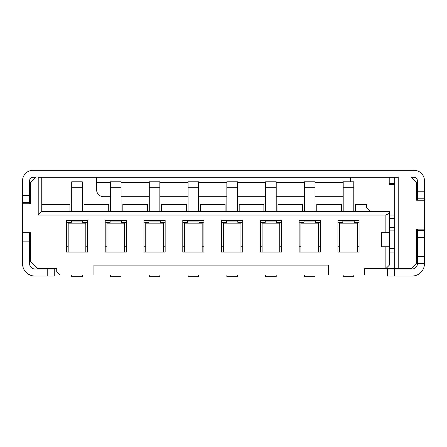 <?xml version="1.0" encoding="UTF-8"?>
<svg xmlns="http://www.w3.org/2000/svg" width="447" height="447" viewBox="0 0 447 447"><rect width="100%" height="100%" fill="white"/><g stroke="black" fill="none" stroke-linecap="round" stroke-linejoin="round"><path stroke-width="0.67" d="M357.304 252.058L357.304 223.148L339.675 223.148L339.675 252.058M318.521 252.058L318.521 223.148L300.892 223.148L300.892 252.058M279.738 252.058L279.738 223.148L262.11 223.148L262.11 252.058M240.955 252.058L240.955 223.148L223.321 223.148L223.321 252.058M202.167 252.058L202.167 223.148L184.538 223.148L184.538 252.058M163.384 252.058L163.384 223.148L145.756 223.148L145.756 252.058M85.813 252.058L85.813 223.148L68.184 223.148L68.184 252.058M124.601 252.058L124.601 223.148L106.973 223.148L106.973 252.058M121.69 223.148L121.372 220.326M121.081 211.515L121.076 181.8L110.498 181.8L110.487 211.515M109.878 223.148L110.102 221.935L121.467 221.935M110.202 220.326L110.102 221.935M106.973 222.444A3.526 3.526 0 0 1 105.207 221.969A3.526 3.526 0 0 0 106.973 222.444L110.063 222.444M121.511 222.444L124.601 222.444A3.526 3.526 0 0 0 126.361 221.969A3.526 3.526 0 0 1 124.601 222.444M126.361 246.772L124.601 246.772M106.973 246.772L105.207 246.772M105.207 252.058L105.207 220.326L126.361 220.326L126.361 252.058L105.207 252.058M87.578 252.058L66.424 252.058L66.424 220.326L87.578 220.326L87.578 252.058M68.184 246.772L66.424 246.772M87.578 246.772L85.813 246.772M417.42 200.228L417.42 180.839A3.526 3.526 0 0 0 413.894 177.314L411.251 177.314L416.543 182.6L416.543 200.228L424.65 200.228L424.65 229.143L416.543 229.143L416.543 263.344L411.251 268.63L398.204 268.63L398.204 177.314L38.218 177.314L38.218 215.041L385.867 215.041L389.393 213.275L389.393 211.515L41.744 211.515L41.744 177.314M30.457 182.6L30.457 203.754L30.457 182.6L35.749 177.314L33.106 177.314A3.526 3.526 0 0 0 29.58 180.839L29.58 195.294L22.529 195.294L22.529 180.839A10.577 10.577 0 0 1 33.106 170.262L413.894 170.262A10.577 10.577 0 0 1 424.326 179.074A10.577 10.577 0 0 0 415.66 170.408L415.067 170.324M30.457 203.754L22.35 203.754L22.35 232.669L30.457 232.669L30.457 261.579L30.457 232.669M93.926 274.978L93.926 265.105L328.394 265.105L328.394 274.978L60.256 274.978L56.724 271.452L56.724 268.63L37.509 268.63L30.457 261.579M389.393 213.275L389.393 246.772L385.867 246.772L385.867 268.63L364.713 268.63L364.713 274.978L328.394 274.978M385.867 246.772L381.459 246.772L381.459 232.669L385.867 232.669L385.867 215.041M165.15 220.326L165.15 252.058L143.99 252.058L143.99 220.326L165.15 220.326M203.933 220.326L203.933 252.058L182.778 252.058L182.778 220.326L203.933 220.326M242.715 220.326L242.715 252.058L221.561 252.058L221.561 220.326L242.715 220.326M281.498 220.326L281.498 252.058L260.344 252.058L260.344 220.326L281.498 220.326M320.287 220.326L320.287 252.058L299.127 252.058L299.127 220.326L320.287 220.326M359.07 220.326L359.07 252.058L337.915 252.058L337.915 220.326L359.07 220.326M108.733 211.515L108.733 204.458L84.053 204.458L84.053 211.515M68.184 222.444A3.526 3.526 0 0 1 66.424 221.969A3.526 3.526 0 0 0 68.184 222.444L71.274 222.444M82.723 222.444L85.813 222.444A3.526 3.526 0 0 0 87.578 221.969A3.526 3.526 0 0 1 85.813 222.444M82.298 211.515L82.287 181.8L71.71 181.8L71.704 211.515M71.414 220.326L71.319 221.935L82.684 221.935L82.583 220.326M71.095 223.148L71.319 221.935M82.907 223.148L82.684 221.935M357.483 177.314L375.111 177.314M350.431 181.8L350.431 177.314M96.569 177.314L96.569 189.651A7.051 7.051 0 0 0 103.62 196.702L110.498 196.702M33.106 177.314L35.749 177.314M413.894 177.314L411.251 177.314M389.393 246.772L389.393 265.105L385.867 268.63L394.679 268.63L394.679 177.314L380.403 177.314M366.473 204.458L366.473 207.844L366.473 204.458L355.544 204.458L355.544 211.515M394.679 268.63L398.204 268.63M416.543 229.143L416.543 263.344M416.543 182.6L416.543 200.228M394.505 268.982L387.454 268.982L387.454 276.034L394.505 276.034L394.505 268.982L412.134 268.982A5.291 5.291 0 0 0 417.42 263.696L417.42 237.603L424.471 237.603L424.471 229.143M424.471 237.603L424.471 263.696A12.343 12.343 0 0 1 412.134 276.034L394.505 276.034M424.471 180.839A10.577 10.577 0 0 0 424.41 179.666L424.326 179.074A10.577 10.577 0 0 0 413.894 170.262A10.577 10.577 0 0 1 424.471 180.839L424.471 200.228M424.471 180.683L424.46 180.258M394.679 252.058L389.393 252.058M69.95 211.515L69.95 204.458L41.744 204.458M38.218 215.041L41.744 211.515M385.867 232.669L389.393 232.669M147.516 211.515L147.516 204.458L122.836 204.458L122.836 211.515M145.756 246.772L143.99 246.772M165.15 246.772L163.384 246.772M159.858 190.729L159.864 211.515L159.858 181.8L149.281 181.8L149.276 211.515M145.756 222.444A3.526 3.526 0 0 1 143.99 221.969A3.526 3.526 0 0 0 145.756 222.444L148.845 222.444M160.294 222.444L163.384 222.444A3.526 3.526 0 0 0 165.15 221.969A3.526 3.526 0 0 1 163.384 222.444M148.985 220.326L148.89 221.935L160.249 221.935L160.155 220.326M148.661 223.148L148.89 221.935M160.479 223.148L160.249 221.935M184.538 246.772L182.778 246.772M203.933 246.772L202.167 246.772M186.304 211.515L186.304 204.458L161.624 204.458L161.624 211.515M184.538 222.444A3.526 3.526 0 0 1 182.778 221.969A3.526 3.526 0 0 0 184.538 222.444L187.628 222.444M199.077 222.444L202.167 222.444A3.526 3.526 0 0 0 203.933 221.969A3.526 3.526 0 0 1 202.167 222.444M198.641 211.515L198.641 181.8L188.064 181.8L188.058 211.515M198.652 211.515L198.641 190.729M187.768 220.326L187.673 221.935L199.038 221.935L198.937 220.326M187.449 223.148L187.673 221.935M199.261 223.148L199.038 221.935M242.715 246.772L240.955 246.772M223.321 246.772L221.561 246.772M225.087 211.515L225.087 204.458L200.407 204.458L200.407 211.515M237.435 211.515L237.43 181.8L226.847 181.8L226.841 211.515M223.321 222.444A3.526 3.526 0 0 1 221.561 221.969A3.526 3.526 0 0 0 223.321 222.444L226.417 222.444M237.865 222.444L240.955 222.444A3.526 3.526 0 0 0 242.715 221.969A3.526 3.526 0 0 1 240.955 222.444M226.556 220.326L226.456 221.935L237.821 221.935L237.72 220.326M226.232 223.148L226.456 221.935M238.044 223.148L237.821 221.935M281.498 246.772L279.738 246.772M262.11 246.772L260.344 246.772M263.87 211.515L263.87 204.458L239.19 204.458L239.19 211.515M260.344 221.969A3.526 3.526 0 0 0 262.11 222.444A3.526 3.526 0 0 1 260.344 221.969M276.218 211.515L276.212 181.8L265.635 181.8L265.624 211.515M265.339 220.326L265.239 221.935L276.604 221.935L276.509 220.326M265.015 223.148L265.239 221.935M276.827 223.148L276.604 221.935M276.212 209.827L276.212 190.729M262.11 222.444L265.2 222.444M276.648 222.444L279.738 222.444A3.526 3.526 0 0 0 281.498 221.969A3.526 3.526 0 0 1 279.738 222.444M320.287 246.772L318.521 246.772M300.892 246.772L299.127 246.772M302.658 211.515L302.658 204.458L277.973 204.458L277.973 211.515M315.001 211.515L314.995 181.8L304.418 181.8L304.413 211.515M304.122 220.326L304.027 221.935L315.392 221.935L315.291 220.326M303.798 223.148L304.027 221.935M315.616 223.148L315.392 221.935M300.892 222.444A3.526 3.526 0 0 1 299.127 221.969A3.526 3.526 0 0 0 300.892 222.444L303.982 222.444M315.431 222.444L318.521 222.444A3.526 3.526 0 0 0 320.287 221.969A3.526 3.526 0 0 1 318.521 222.444M359.07 246.772L357.304 246.772M339.675 246.772L337.915 246.772M341.441 211.515L341.441 204.458L316.761 204.458L316.761 211.515M354.398 223.148L354.074 220.326M353.789 211.515L353.778 181.8L343.201 181.8L343.195 211.515M342.586 223.148L342.81 221.935L354.175 221.935M342.905 220.326L342.81 221.935M339.675 222.444A3.526 3.526 0 0 1 337.915 221.969A3.526 3.526 0 0 0 339.675 222.444L342.765 222.444M354.214 222.444L357.304 222.444A3.526 3.526 0 0 0 359.07 221.969A3.526 3.526 0 0 1 357.304 222.444M366.473 207.844L370.708 211.515M389.393 248.532L394.679 248.532M394.679 230.903L389.393 230.903M394.679 227.378L389.393 227.378M394.679 218.566L389.393 218.566M394.679 215.041L389.393 215.041M343.201 274.978L343.201 276.738L353.778 276.738L353.778 274.978M304.418 274.978L304.418 276.738L314.995 276.738L314.995 274.978M265.635 274.978L265.635 276.738L276.212 276.738L276.212 274.978M226.847 274.978L226.847 276.738L237.43 276.738L237.43 274.978M188.064 274.978L188.064 276.738L198.641 276.738L198.641 274.978M149.281 274.978L149.281 276.738L159.858 276.738L159.858 274.978M110.498 274.978L110.498 276.738L121.076 276.738L121.076 274.978M416.543 260.171L417.42 260.472L417.42 260.171M424.471 260.472L424.432 260.171M424.421 264.808L424.348 265.457M417.118 265.457L417.291 264.875M417.42 263.696L424.471 263.696M417.42 229.143L417.42 230.551L424.471 230.551M417.42 230.551L417.42 237.603M416.95 179.074L417.42 180.839M417.42 242.542L416.543 242.542M389.214 177.33L394.679 177.33L389.214 177.314L389.214 184.365L394.679 184.365M22.529 232.669L22.529 234.077L29.58 234.077L29.58 232.669M22.529 234.077L22.529 241.129L29.58 241.129L29.58 234.077M36.157 276.034L34.866 276.034A12.343 12.343 0 0 1 22.529 263.696L22.529 241.129M22.529 195.294L22.529 203.754M29.58 241.129L29.58 263.696A5.291 5.291 0 0 0 34.866 268.982L34.715 268.982C33.268 269.401 31.625 268.15 29.798 265.216L29.58 263.696M29.58 242.542L30.457 242.542M29.58 203.754L29.58 195.294M33.106 170.262A10.577 10.577 0 0 0 22.529 180.839M29.58 260.394L30.457 260.171M47.209 276.034L47.209 268.982L54.26 268.982L54.26 276.034L34.201 276.017C32.961 276.252 30.737 275.453 27.535 273.62A12.343 12.343 0 0 1 23.043 267.222L22.73 265.937M47.209 268.982L34.866 268.982M29.58 202.346L22.529 202.346M417.42 198.82L424.471 198.82M121.076 196.702L149.281 196.702M159.858 196.702L188.064 196.702M198.641 196.702L226.847 196.702M237.43 196.702L265.635 196.702M276.212 196.702L304.418 196.702M314.995 196.702L343.201 196.702M103.62 196.702A7.051 7.051 0 0 1 96.569 189.651M71.71 274.978L71.71 276.738L82.287 276.738L82.287 274.978M110.498 187.259L121.076 187.259M71.71 187.259L82.287 187.259M96.569 182.6L110.498 182.6M121.076 182.6L149.281 182.6M159.858 182.6L188.064 182.6M198.641 182.6L226.847 182.6M237.43 182.6L265.635 182.6M276.212 182.6L304.418 182.6M314.995 182.6L343.201 182.6M149.281 187.259L159.858 187.259M188.064 187.259L198.641 187.259M226.847 187.259L237.43 187.259M265.635 187.259L276.212 187.259M304.418 187.259L314.995 187.259M343.201 187.259L353.778 187.259M417.42 256.645L424.471 256.645M394.679 183.382L389.214 183.382M417.42 191.769L424.471 191.769"/></g></svg>
